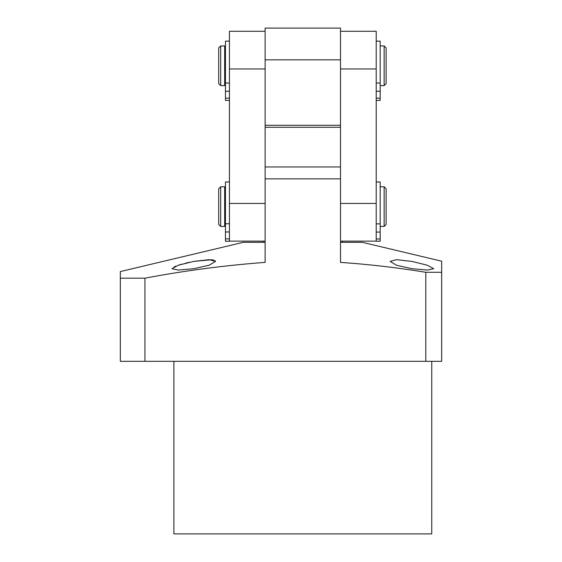 <?xml version="1.0" encoding="UTF-8"?>
<svg xmlns="http://www.w3.org/2000/svg" width="562" height="562" viewBox="0 0 562 562"><rect width="100%" height="100%" fill="white"/><g stroke="black" fill="none" stroke-linecap="round" stroke-linejoin="round"><path stroke-width="0.84" d="M229.429 100.394L225.46 100.394L225.46 41.138L229.429 41.138M225.46 83.035L229.429 83.035M340.509 59.839L340.509 28.1L265.131 28.1L265.131 125.291L340.509 125.291L340.509 59.839L265.131 59.839M340.509 125.291L340.509 127.279L265.131 127.279L265.131 125.291M224.667 186.781L224.667 226.451L220.697 226.451L220.697 186.781L224.667 186.781M384.141 186.781L386.129 188.769L386.129 224.47L384.141 226.451L384.141 186.781L380.179 186.781M220.697 186.781L218.716 188.769L218.716 224.47L220.697 226.451M224.667 45.951L224.667 85.621L220.697 85.621L220.697 45.951L224.667 45.951M384.141 45.951L386.129 47.939L386.129 83.64L384.141 85.621L384.141 45.951L380.179 45.951M220.697 45.951L218.716 47.939L218.716 83.64L220.697 85.621M225.46 241.196L229.429 241.253L225.46 241.253L225.46 181.976L229.429 181.976M229.429 241.196L229.429 238.906L225.46 238.906M225.46 223.746L229.429 223.746M376.21 41.138L380.179 41.138L380.179 100.394L376.21 100.394M376.21 83.035L380.179 83.035M376.21 181.976L380.179 181.976L380.179 241.224L376.21 241.224L376.21 31.275L340.509 31.275M376.21 223.866L380.179 223.866M173.89 361.331L173.89 533.9L431.749 533.9L431.749 361.331M193.721 261.4L209.155 259.679L215.541 261.4L209.176 265.222L193.721 268.699L178.294 270.055L171.909 268.699L178.323 265.222L193.721 261.4L211.46 259.756M265.131 242.32L243.311 242.32L120.331 271.572L120.331 361.331L144.933 361.331L144.933 278.183L120.331 278.183M340.509 242.32L362.321 242.32L441.669 261.197L441.669 361.331L425.799 361.331L425.799 272.289C397.524 267.653 369.094 264.351 340.509 262.391L340.509 178.849L265.131 178.849L265.131 262.391C224.765 265.39 184.701 270.652 144.933 278.183M215.541 261.4L215.176 260.719M213.974 260.157L211.986 259.806M189.345 262.285L185.446 263.192M181.709 264.182L178.421 265.187M175.744 266.156L174.185 266.831M411.911 268.699L396.456 265.222L390.091 261.4L396.47 259.679L411.911 261.4L427.324 265.222L433.731 268.699L427.352 270.055L411.911 268.699M425.799 361.331L144.933 361.331M441.669 272.289L425.799 272.289M265.131 127.279L265.131 178.849L265.131 166.949L340.509 166.949L340.509 178.849L340.509 127.279M265.131 31.275L229.429 31.275L229.429 238.906M229.429 98.16L225.46 98.16M225.46 91.255L229.429 91.255M225.46 231.965L229.429 231.965M380.179 98.16L376.21 98.16M380.179 91.255L376.21 91.255M380.179 238.998L376.21 238.998M380.179 232.085L376.21 232.085M229.429 68.957L265.131 68.957M229.429 203.444L265.131 203.444M376.21 68.957L340.509 68.957M340.509 203.444L376.21 203.444M342.49 242.32L342.49 241.133M263.149 242.32L263.149 241.133M225.46 187.771L224.667 187.771M225.46 225.46L224.667 225.46M384.141 226.451L380.179 226.451M225.46 46.941L224.667 46.941M225.46 84.63L224.667 84.63M384.141 85.621L380.179 85.621M265.131 241.133L229.429 241.133M340.509 241.133L376.21 241.133"/></g></svg>
